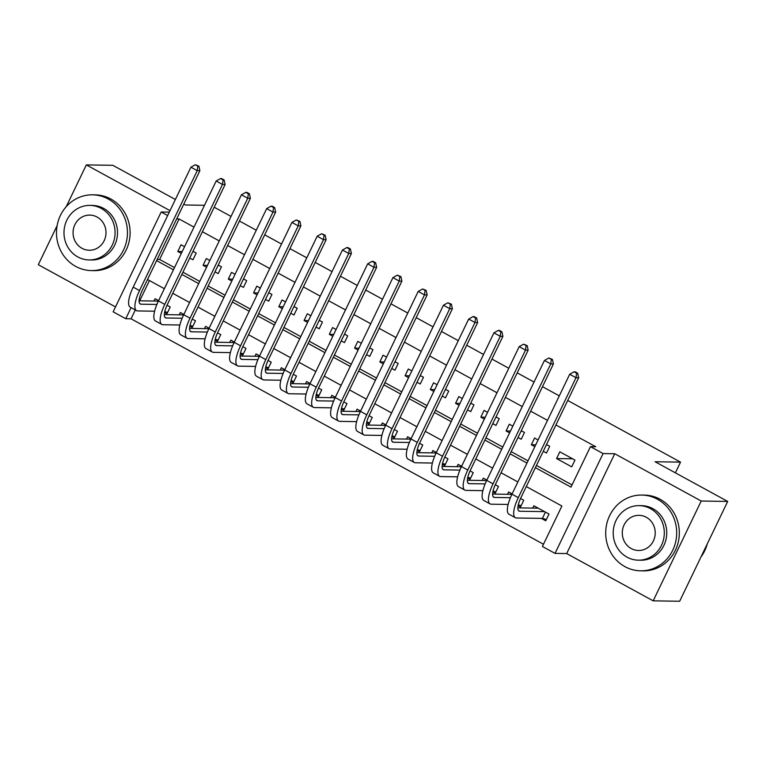 <?xml version="1.0" encoding="UTF-8"?>
<svg xmlns="http://www.w3.org/2000/svg" width="766" height="766" viewBox="0 0 766 766"><rect width="100%" height="100%" fill="white"/><g stroke="black" fill="none" stroke-linecap="round" stroke-linejoin="round"><path stroke-width="1.15" d="M135.314 309.962L131.053 318.8L125.758 318.723L113.138 311.819L161.176 212L167.658 215.543M57.115 225.625L38.3 264.72L115.494 306.917M567.721 400.474L680.524 462.137L655.102 461.745L727.7 501.433L679.662 601.253L653.178 600.841L701.216 501.021L614.734 453.74L603.081 453.558L555.034 553.387L542.414 546.484L561.89 506.02L526.29 486.554M614.734 453.74L566.687 553.569L653.178 600.841M566.687 553.569L555.034 553.387M131.053 318.8L543.487 544.253M175.376 199.505L112.822 165.303L86.338 164.901L66.24 206.667M727.7 501.433L701.216 501.021M189.748 258.027L192.955 259.779L196.201 253.029L192.994 251.286M184.568 246.681L181.044 244.756L177.798 251.497L181.322 253.422M214.997 271.834L218.205 273.586L221.451 266.836L218.243 265.084M209.817 260.478L206.303 258.554L203.057 265.304L206.571 267.229M240.246 285.632L243.454 287.384L246.7 280.643L243.492 278.891M235.076 274.285L231.552 272.361L228.306 279.102L231.83 281.026M265.505 299.439L268.703 301.191L271.949 294.441L268.751 292.689M260.325 288.083L256.801 286.158L253.556 292.909L257.079 294.833M290.754 313.246L293.962 314.998L297.208 308.248L294 306.496M285.574 301.89L282.051 299.966L278.805 306.716L282.328 308.641M316.004 327.044L319.211 328.796L322.457 322.055L319.25 320.303M310.824 315.697L307.31 313.773L304.064 320.514L307.578 322.438M341.253 340.851L344.461 342.603L347.707 335.853L344.499 334.1M336.082 329.495L332.559 327.57L329.313 334.321L332.837 336.245M366.512 354.648L369.71 356.401L372.956 349.66L369.758 347.908M361.332 343.302L357.808 341.377L354.562 348.118L358.086 350.043M391.761 368.456L394.969 370.208L398.215 363.467L395.007 361.715M386.581 357.109L383.057 355.185L379.812 361.925L383.335 363.85M417.01 382.263L420.218 384.015L423.464 377.265L420.256 375.512M411.83 370.907L408.316 368.982L405.07 375.733L408.584 377.657M442.26 396.06L445.467 397.813L448.713 391.072L445.506 389.32M437.08 384.714L433.566 382.789L430.32 389.53L433.834 391.455M467.519 409.867L470.717 411.62L473.963 404.879L470.764 403.127M462.338 398.521L458.815 396.596L455.569 403.337L459.093 405.262M492.768 423.675L495.975 425.427L499.221 418.676L496.014 416.924M487.588 412.319L484.064 410.394L480.818 417.144L484.342 419.069M518.017 437.472L521.225 439.224L524.471 432.484L521.263 430.731M512.837 426.126L509.313 424.201L506.067 430.942L509.591 432.867M543.266 451.279L546.474 453.032L549.72 446.291L546.512 444.539M538.086 439.933L534.572 438.008L531.326 444.749L534.84 446.674M541.342 518.381L545.756 520.794L549.002 514.053L533.854 505.771L532.734 508.097M518.122 505.684L520.507 506.987L523.753 500.246L520.554 498.494M492.873 491.887L495.257 493.189L498.503 486.439L495.305 484.696M467.624 478.08L469.998 479.382L473.244 472.641L470.056 470.889M442.365 464.273L444.749 465.575L447.995 458.834L444.797 457.082M417.116 450.475L419.5 451.777L422.746 445.027L419.548 443.284M391.866 436.668L394.251 437.97L397.497 431.229L394.298 429.477M366.617 422.861L369.001 424.163L372.247 417.422L369.049 415.67M341.358 409.063L343.743 410.365L346.988 403.615L343.79 401.872M316.109 395.256L318.493 396.558L321.739 389.817L318.541 388.065M290.86 381.449L293.244 382.751L296.49 376.01L293.292 374.268M265.611 367.651L267.995 368.953L271.241 362.203L268.043 360.46M240.352 353.844L242.736 355.146L245.982 348.406L242.784 346.653M215.102 340.037L217.487 341.349L220.732 334.598L217.534 332.856M189.853 326.239L192.237 327.542L195.483 320.791L192.285 319.049M149.456 280.557L139.709 300.818M512.119 493.888L508.605 491.963L507.485 494.29M486.87 480.081L483.346 478.156L482.226 480.493M461.62 466.283L458.097 464.359L456.976 466.685M436.371 452.476L432.847 450.552L431.727 452.878M411.112 438.669L407.598 436.744L406.478 439.081M385.863 424.871L382.339 422.947L381.219 425.274M360.614 411.064L357.09 409.14L355.97 411.466M335.364 397.257L331.841 395.333L330.72 397.669M310.106 383.46L306.591 381.535L305.471 383.862M284.856 369.652L281.333 367.728L280.212 370.055M259.607 355.845L256.083 353.921L254.963 356.257M234.358 342.048L230.834 340.123L229.714 342.45M209.099 328.241L205.585 326.316L204.465 328.643M183.85 314.433L180.336 312.509L179.206 314.845M164.604 312.432L166.988 313.734L170.234 306.994L167.036 305.241M158.6 300.636L155.077 298.711L153.956 301.038M535.377 467.672L570.976 487.128L590.452 446.664L595.747 446.741L555.925 424.977M547.508 420.371L530.675 411.17M522.249 406.564L505.426 397.372M497 392.767L480.177 383.565M471.751 378.959L454.927 369.758M446.501 365.152L429.669 355.96M421.243 351.355L404.419 342.153M395.993 337.547L379.17 328.346M370.744 323.74L353.921 314.548M345.495 309.943L328.662 300.741M320.236 296.136L303.413 286.934M294.987 282.328L278.163 273.136M269.737 268.531L252.914 259.329M244.488 254.724L227.655 245.522M219.229 240.917L202.406 231.725M193.98 227.119L179.1 218.98L159.625 259.444L174.504 267.583M182.93 272.189L199.754 281.39M208.18 285.996L225.013 295.188M233.439 299.803L250.262 308.995M258.688 313.6L275.511 322.802M283.937 327.408L300.76 336.6M309.186 341.205L326.019 350.407M334.436 355.012L351.268 364.214M359.694 368.819L376.518 378.011M384.944 382.617L401.767 391.819M410.193 396.424L427.026 405.626M435.442 410.231L452.275 419.423M460.701 424.029L477.524 433.23M485.95 437.836L502.774 447.038M511.2 451.643L528.023 460.835M536.449 465.441L572.049 484.907M574.969 460.088L559.822 451.806L556.576 458.556L571.723 466.839L574.969 460.088M214.202 207.222L231.026 216.414M239.452 221.02L256.275 230.221M264.701 234.827L281.534 244.028M289.95 248.634L306.783 257.826M315.209 262.432L332.032 271.633M340.458 276.239L357.282 285.44M365.708 290.046L382.531 299.238M390.957 303.843L407.79 313.045M416.216 317.651L433.039 326.852M441.465 331.458L458.288 340.65M466.714 345.255L483.538 354.457M491.963 359.062L508.796 368.255M517.222 372.86L534.046 382.062M542.472 386.667L559.295 395.869M675.382 472.833L680.524 462.137M170.014 210.64L86.338 164.901M169.305 212.125L161.176 212M179.1 218.98L176.659 218.942M590.452 446.664L603.081 453.558M183.802 204.11L185.42 204.991L204.484 205.288M131.082 307.654L125.758 318.723M517.864 481.948L501.041 472.756M492.615 468.15L475.791 458.949M467.365 454.343L450.532 445.142M442.116 440.536L425.283 431.344M416.857 426.739L400.034 417.537M391.608 412.931L374.785 403.73M366.359 399.124L349.535 389.932M341.109 385.327L324.277 376.125M315.851 371.52L299.027 362.318M290.601 357.712L273.778 348.52M265.352 343.915L248.529 334.713M240.103 330.108L223.27 320.916M214.844 316.301L198.021 307.109M189.595 302.503L172.771 293.301M164.345 288.696L147.522 279.504M156.609 260.612L173.432 269.814M181.858 274.42L198.681 283.611M207.107 288.217L223.94 297.419M232.366 302.024L249.189 311.226M257.615 315.831L274.439 325.023M282.865 329.629L299.688 338.831M308.114 343.436L324.947 352.638M333.373 357.243L350.196 366.435M358.622 371.041L375.445 380.242M383.871 384.848L400.695 394.05M409.121 398.655L425.953 407.847M434.37 412.453L451.203 421.654M459.629 426.26L476.452 435.461M484.878 440.067L501.701 449.259M510.127 453.865L526.96 463.066M159.625 259.444L157.183 259.415M572.614 458.805L556.576 458.556M547.364 444.998L546.302 444.979M535.74 444.816L531.326 444.749M522.106 431.191L521.052 431.181M510.482 431.019L506.067 430.942M496.856 417.393L495.793 417.374M485.232 417.211L480.818 417.144M471.607 403.586L470.544 403.567M459.983 403.404L455.569 403.337M446.358 389.779L445.295 389.77M434.734 389.607L430.32 389.53M421.099 375.982L420.046 375.962M409.484 375.8L405.07 375.733M395.85 362.174L394.787 362.155M384.226 361.992L379.812 361.925M370.6 348.367L369.538 348.358M358.976 348.195L354.562 348.118M345.351 334.57L344.288 334.55M333.727 334.388L329.313 334.321M320.102 320.762L319.039 320.743M308.478 320.581L304.064 320.514M294.843 306.955L293.79 306.946M283.219 306.783L278.805 306.716M269.594 293.158L268.531 293.139M257.97 292.976L253.556 292.909M244.344 279.351L243.282 279.331M232.72 279.169L228.306 279.102M219.095 265.543L218.032 265.534M207.471 265.371L203.057 265.304M193.836 251.746L192.783 251.727M182.212 251.564L177.798 251.497M546.388 519.492L542.405 518.39L545.43 512.1M544.588 511.631L519.741 511.248A15.157 4.749 -61.3 0 1 518.965 511.056A15.157 4.749 -61.3 0 1 520.937 497.68L578.656 377.753L576.003 377.715L518.295 497.641A22.731 7.124 118.7 0 0 515.336 517.701A22.731 7.124 118.7 0 0 516.495 517.998L542.405 518.39M538.268 508.184L517.864 507.868M576.597 373.186L577.65 373.205L575.132 371.816L574.069 371.807L576.597 373.186L576.003 377.715L569.693 374.268L511.975 494.185A22.731 7.124 118.7 0 0 509.017 514.254L515.336 517.701M569.693 374.268L574.069 371.807M577.65 373.205L578.656 377.753M701.014 556.882A37.879 35.495 -89.1 0 0 707.286 543.841M624.96 566.658A37.879 35.495 -89.1 0 0 640.606 570.814A37.879 35.495 -89.1 0 0 675.622 542.079A37.879 35.495 -89.1 0 0 657.42 499.212A37.879 35.495 -89.1 0 0 641.774 495.056A37.879 35.495 -89.1 0 0 606.768 523.8A37.879 35.495 -89.1 0 0 624.96 566.658M640.606 570.814L643.258 570.862A37.879 35.495 -89.1 0 0 678.264 542.117A37.879 35.495 -89.1 0 0 660.072 499.26A37.879 35.495 -89.1 0 0 644.426 495.104L641.774 495.056M639.179 505.627L641.611 505.665A27.279 25.556 90.9 0 1 652.881 508.653A27.279 25.556 90.9 0 1 665.98 539.523A27.279 25.556 90.9 0 1 640.769 560.214L638.337 560.176A27.279 25.556 -89.1 0 0 663.538 539.484A27.279 25.556 -89.1 0 0 650.439 508.624A27.279 25.556 -89.1 0 0 639.179 505.627A27.279 25.556 -89.1 0 0 613.968 526.319A27.279 25.556 -89.1 0 0 627.067 557.179A27.279 25.556 -89.1 0 0 638.337 560.176M646.284 517.251A17.58 16.469 -89.1 0 0 639.026 515.327A17.58 16.469 -89.1 0 0 622.777 528.655A17.58 16.469 -89.1 0 0 631.222 548.552A17.58 16.469 -89.1 0 0 638.48 550.476A17.58 16.469 -89.1 0 0 654.729 537.138A17.58 16.469 -89.1 0 0 646.284 517.251M75.738 266.424A37.879 35.495 -89.1 0 0 91.384 270.58A37.879 35.495 -89.1 0 0 126.4 241.845A37.879 35.495 -89.1 0 0 108.198 198.978A37.879 35.495 -89.1 0 0 92.552 194.832A37.879 35.495 -89.1 0 0 57.546 223.567A37.879 35.495 -89.1 0 0 75.738 266.424M91.384 270.58L94.036 270.628A37.879 35.495 -89.1 0 0 129.042 241.884A37.879 35.495 -89.1 0 0 110.85 199.026A37.879 35.495 -89.1 0 0 95.204 194.87L92.552 194.832M89.957 205.393L92.389 205.432A27.279 25.556 90.9 0 1 103.659 208.429A27.279 25.556 90.9 0 1 116.758 239.289A27.279 25.556 90.9 0 1 91.547 259.98L89.115 259.942A27.279 25.556 -89.1 0 0 114.316 239.251A27.279 25.556 -89.1 0 0 101.217 208.39A27.279 25.556 -89.1 0 0 89.957 205.393A27.279 25.556 -89.1 0 0 64.746 226.085A27.279 25.556 -89.1 0 0 77.845 256.945A27.279 25.556 -89.1 0 0 89.115 259.942M97.062 217.017A17.58 16.469 -89.1 0 0 89.804 215.093A17.58 16.469 -89.1 0 0 73.555 228.431A17.58 16.469 -89.1 0 0 82 248.318A17.58 16.469 -89.1 0 0 89.258 250.243A17.58 16.469 -89.1 0 0 105.507 236.905A17.58 16.469 -89.1 0 0 97.062 217.017M521.129 505.694L518.285 504.909M510.415 497.689L494.491 497.45A15.157 4.749 -61.3 0 1 493.716 497.249A15.157 4.749 -61.3 0 1 495.688 483.873L553.406 363.955L550.754 363.907L493.036 483.834A22.731 7.124 118.7 0 0 490.087 503.904A22.731 7.124 118.7 0 0 491.245 504.191L508.145 504.449M511.899 494.357L492.615 494.06M551.338 359.378L552.401 359.398L548.82 358L551.338 359.378L550.754 363.907L544.444 360.46L486.726 480.387A22.731 7.124 118.7 0 0 483.767 500.447L490.087 503.904M544.444 360.46L548.82 358M552.401 359.398L553.406 363.955M495.88 491.887L493.036 491.102M485.165 483.892L469.242 483.643A15.157 4.749 -61.3 0 1 468.466 483.451A15.157 4.749 -61.3 0 1 470.439 470.075L528.147 350.148L525.505 350.11L467.787 470.027A22.731 7.124 118.7 0 0 464.828 490.096A22.731 7.124 118.7 0 0 465.996 490.384L482.886 490.652M486.64 480.56L467.356 480.263M526.089 345.581L527.152 345.59L523.571 344.193L526.089 345.581L525.505 350.11L519.185 346.653L461.477 466.58A22.731 7.124 118.7 0 0 458.518 486.649L464.828 490.096M519.185 346.653L523.571 344.193M527.152 345.59L528.147 350.148M470.63 478.08L467.787 477.295M459.906 470.085L443.993 469.836A15.157 4.749 -61.3 0 1 443.217 469.644A15.157 4.749 -61.3 0 1 445.18 456.268L502.898 336.341L500.255 336.303L442.537 456.23A22.731 7.124 118.7 0 0 439.579 476.289A22.731 7.124 118.7 0 0 440.747 476.586L457.637 476.845M461.391 466.753L442.106 466.456M500.84 331.774L501.902 331.793L499.375 330.414L498.312 330.395L500.84 331.774L500.255 336.303L493.936 332.856L436.227 452.773A22.731 7.124 118.7 0 0 433.269 472.842L439.579 476.289M493.936 332.856L498.312 330.395M501.902 331.793L502.898 336.341M445.381 464.282L442.537 463.497M434.657 456.277L418.734 456.038A15.157 4.749 -61.3 0 1 417.958 455.837A15.157 4.749 -61.3 0 1 419.931 442.461L477.649 322.543L474.997 322.496L417.288 442.422A22.731 7.124 118.7 0 0 414.329 462.492A22.731 7.124 118.7 0 0 415.488 462.779L432.388 463.037M436.141 452.945L416.857 452.649M475.59 317.967L476.644 317.986L474.125 316.607L473.062 316.588L475.59 317.967L474.997 322.496L468.687 319.049L410.969 438.975A22.731 7.124 118.7 0 0 408.01 459.035L414.329 462.492M468.687 319.049L473.062 316.588M476.644 317.986L477.649 322.543M420.122 450.475L417.279 449.69M409.408 442.48L393.485 442.231A15.157 4.749 -61.3 0 1 392.709 442.039A15.157 4.749 -61.3 0 1 394.681 428.663L452.4 308.736L449.747 308.698L392.029 428.615A22.731 7.124 118.7 0 0 389.08 448.685A22.731 7.124 118.7 0 0 390.239 448.972L407.139 449.24M410.892 439.148L391.608 438.851M450.341 304.169L451.394 304.179L447.813 302.781L450.341 304.169L449.747 308.698L443.437 305.241L385.719 425.168A22.731 7.124 118.7 0 0 382.761 445.238L389.08 448.685M443.437 305.241L447.813 302.781M451.394 304.179L452.4 308.736M394.873 436.668L392.029 435.883M384.159 428.673L368.235 428.424A15.157 4.749 -61.3 0 1 367.46 428.232A15.157 4.749 -61.3 0 1 369.432 414.856L427.141 294.929L424.498 294.891L366.78 414.818A22.731 7.124 118.7 0 0 363.821 434.877A22.731 7.124 118.7 0 0 364.989 435.174L381.88 435.433M385.633 425.341L366.349 425.044M425.082 290.362L426.145 290.381L422.564 288.983L425.082 290.362L424.498 294.891L418.188 291.444L360.47 411.361A22.731 7.124 118.7 0 0 357.511 431.43L363.821 434.877M418.188 291.444L422.564 288.983M426.145 290.381L427.141 294.929M369.624 422.87L366.78 422.085M358.9 414.866L342.986 414.626A15.157 4.749 -61.3 0 1 342.21 414.425A15.157 4.749 -61.3 0 1 344.183 401.049L401.891 281.132L399.249 281.084L341.531 401.011A22.731 7.124 118.7 0 0 338.572 421.08A22.731 7.124 118.7 0 0 339.74 421.367L356.63 421.626M360.384 411.543L341.1 411.237M399.833 276.555L400.896 276.574L397.305 275.176L399.833 276.555L399.249 281.084L392.929 277.637L335.221 397.564A22.731 7.124 118.7 0 0 332.262 417.623L338.572 421.08M392.929 277.637L397.305 275.176M400.896 276.574L401.891 281.132M344.374 409.063L341.531 408.278M333.65 401.068L317.727 400.819A15.157 4.749 -61.3 0 1 316.952 400.628A15.157 4.749 -61.3 0 1 318.924 387.251L376.642 267.324L373.99 267.286L316.281 387.203A22.731 7.124 118.7 0 0 313.323 407.273A22.731 7.124 118.7 0 0 314.481 407.56L331.381 407.828M335.135 397.736L315.851 397.439M374.584 262.757L375.637 262.767L373.119 261.388L372.056 261.378L374.584 262.757L373.99 267.286L367.68 263.83L309.962 383.756A22.731 7.124 118.7 0 0 307.013 403.826L313.323 407.273M367.68 263.83L372.056 261.378M375.637 262.767L376.642 267.324M319.116 395.256L316.272 394.471M308.401 387.261L292.478 387.012A15.157 4.749 -61.3 0 1 291.702 386.82A15.157 4.749 -61.3 0 1 293.675 373.444L351.393 253.517L348.741 253.479L291.023 373.406A22.731 7.124 118.7 0 0 288.073 393.465A22.731 7.124 118.7 0 0 289.232 393.762L306.132 394.021M309.885 383.929L290.601 383.632M349.334 248.95L350.388 248.969L347.86 247.59L346.806 247.571L349.334 248.95L348.741 253.479L342.431 250.032L284.713 369.949A22.731 7.124 118.7 0 0 281.754 390.018L288.073 393.465M342.431 250.032L346.806 247.571M350.388 248.969L351.393 253.517M293.866 381.458L291.023 380.673M283.152 373.454L267.229 373.214A15.157 4.749 -61.3 0 1 266.453 373.013A15.157 4.749 -61.3 0 1 268.426 359.637L326.134 239.72L323.491 239.681L265.773 359.599A22.731 7.124 118.7 0 0 262.815 379.668A22.731 7.124 118.7 0 0 263.983 379.955L280.873 380.214M284.626 370.131L265.342 369.825M324.075 235.143L325.138 235.162L321.557 233.764L324.075 235.143L323.491 239.681L317.181 236.225L259.463 356.152A22.731 7.124 118.7 0 0 256.505 376.211L262.815 379.668M317.181 236.225L321.557 233.764M325.138 235.162L326.134 239.72M268.617 367.651L265.773 366.866M257.893 359.656L241.979 359.407A15.157 4.749 -61.3 0 1 241.204 359.216A15.157 4.749 -61.3 0 1 243.176 345.839L300.885 225.913L298.242 225.874L240.524 345.792A22.731 7.124 118.7 0 0 237.565 365.861A22.731 7.124 118.7 0 0 238.733 366.148L255.624 366.416M259.377 356.324L240.093 356.027M298.826 221.345L299.889 221.355L296.298 219.966L298.826 221.345L298.242 225.874L291.923 222.418L234.214 342.345A22.731 7.124 118.7 0 0 231.255 362.414L237.565 365.861M291.923 222.418L296.298 219.966M299.889 221.355L300.885 225.913M243.368 353.844L240.524 353.059M232.644 345.849L216.721 345.6A15.157 4.749 -61.3 0 1 215.945 345.409A15.157 4.749 -61.3 0 1 217.917 332.032L275.636 212.115L272.983 212.067L215.275 331.994A22.731 7.124 118.7 0 0 212.316 352.054A22.731 7.124 118.7 0 0 213.475 352.35L230.375 352.609M234.128 342.517L214.844 342.22M273.577 207.538L274.63 207.557L272.112 206.178L271.049 206.159L273.577 207.538L272.983 212.067L266.673 208.62L208.955 328.537A22.731 7.124 118.7 0 0 206.006 348.607L212.316 352.054M266.673 208.62L271.049 206.159M274.63 207.557L275.636 212.115M218.109 340.047L215.265 339.261M207.394 332.042L191.471 331.802A15.157 4.749 -61.3 0 1 190.696 331.611A15.157 4.749 -61.3 0 1 192.668 318.225L250.386 198.308L247.734 198.27L190.025 318.187A22.731 7.124 118.7 0 0 187.067 338.256A22.731 7.124 118.7 0 0 188.225 338.543L205.125 338.802M208.879 328.719L189.595 328.413M248.328 193.731L249.381 193.75L246.863 192.371L245.8 192.352L248.328 193.731L247.734 198.27L241.424 194.813L183.706 314.74A22.731 7.124 118.7 0 0 180.747 334.799L187.067 338.256M241.424 194.813L245.8 192.352M249.381 193.75L250.386 198.308M192.86 326.239L190.016 325.454M182.145 318.244L166.222 317.995A15.157 4.749 -61.3 0 1 165.446 317.804A15.157 4.749 -61.3 0 1 167.419 304.428L225.127 184.501L222.485 184.462L164.767 304.38A22.731 7.124 118.7 0 0 161.808 324.449A22.731 7.124 118.7 0 0 162.976 324.746L179.866 325.004M183.62 314.912L164.336 314.615M223.069 179.933L224.132 179.953L221.604 178.564L220.551 178.555L223.069 179.933L222.485 184.462L216.175 181.015L158.457 300.933A22.731 7.124 118.7 0 0 155.498 321.002L161.808 324.449M216.175 181.015L220.551 178.555M224.132 179.953L225.127 184.501M167.61 312.432L164.767 311.647M156.886 304.437L140.973 304.188A15.157 4.749 -61.3 0 1 140.197 303.997A15.157 4.749 -61.3 0 1 142.17 290.62L199.878 170.703L197.235 170.655L139.517 290.582A22.731 7.124 118.7 0 0 136.559 310.651A22.731 7.124 118.7 0 0 137.727 310.939L154.617 311.197M158.371 301.105L139.086 300.808M197.82 166.126L198.882 166.145L195.292 164.747L197.82 166.126L197.235 170.655L190.916 167.208L133.207 287.126A22.731 7.124 118.7 0 0 130.249 307.195L136.559 310.651M190.916 167.208L195.292 164.747M198.882 166.145L199.878 170.703M519.741 511.248L518.39 510.51M518.295 497.641L511.975 494.185M494.491 497.45L493.132 496.703M493.036 483.834L486.726 480.387M469.242 483.643L467.882 482.896M467.787 470.027L461.477 466.58M443.993 469.836L442.633 469.098M442.537 456.23L436.227 452.773M418.734 456.038L417.384 455.291M417.288 442.422L410.969 438.975M393.485 442.231L392.125 441.484M392.029 428.615L385.719 425.168M368.235 428.424L366.876 427.687M366.78 414.818L360.47 411.361M342.986 414.626L341.626 413.879M341.531 401.011L335.221 397.564M317.727 400.819L316.377 400.072M316.281 387.203L309.962 383.756M292.478 387.012L291.118 386.275M291.023 373.406L284.713 369.949M267.229 373.214L265.869 372.468M265.773 359.599L259.463 356.152M241.979 359.407L240.62 358.67M240.524 345.792L234.214 342.345M216.721 345.6L215.37 344.863M215.275 331.994L208.955 328.537M191.471 331.802L190.112 331.056M190.025 318.187L183.706 314.74M166.222 317.995L164.862 317.258M164.767 304.38L158.457 300.933M140.973 304.188L139.613 303.451M139.517 290.582L133.207 287.126"/></g></svg>
